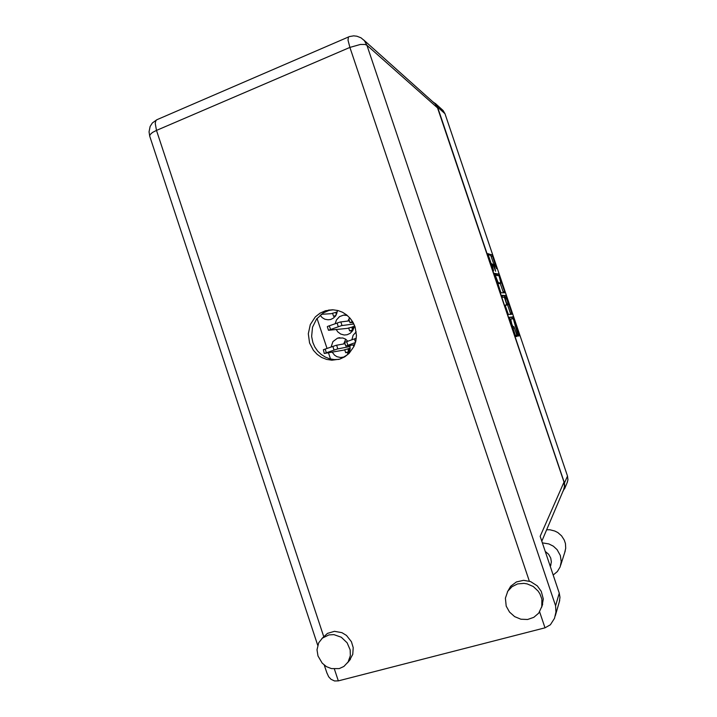 <?xml version="1.0" encoding="UTF-8"?>
<svg xmlns="http://www.w3.org/2000/svg" width="717" height="717" viewBox="0 0 717 717"><rect width="100%" height="100%" fill="white"/><g stroke="black" fill="none" stroke-linecap="round" stroke-linejoin="round"><path stroke-width="1.08" d="M510.665 319.173L511.857 324.29L512.96 326.531L514.125 327.069L517.038 335.619L517.136 336.47L515.711 336.47L509.384 317.299L513.103 316.977L519.341 335.735L518.373 336.049L517.853 335.027L513.542 319.495L512.951 318.733L510.665 319.173M502.079 296.291L502.554 297.277L504.159 297.241L504.75 298.469L506.704 304.573L505.171 305.281L508.317 314.53L512.081 314.27L505.861 295.547L501.882 295.296L502.079 296.291M356.197 331.89L353.114 335.269L351.868 339.75M353.006 344.949L353.956 346.454M346.687 352.45L348.265 353.651M347.79 341.167L345.549 339.159L342.834 337.958L337.528 338.128L332.966 341.543L331.102 346.992M332.249 352.19L334.606 355.193L336.99 356.716L340.602 357.532L343.748 357.039L347.145 354.951L348.973 352.513L350.12 348.552L349.887 345.433M345.711 339.275L343.73 343.927M334.57 316.224L335.045 316.654M320.096 315.211L322.193 317.649L324.926 319.235L328.01 319.818L330.609 319.477L333.315 318.196L335.637 315.91L337.528 310.461M350.586 330.824L351.814 331.81M347.306 315.471L343.524 315.13L339.517 316.618L336.434 319.97L335.242 323.654M336.255 329.596L337.815 331.872L340.7 334.059L344.142 335L347.1 334.74L350.147 333.324L352.576 330.815L353.992 327.57L354.27 324.9M349.618 317.685L347.915 321.064M500.421 291.398L501.111 292.823L504.822 292.832L504.607 291.613L498.575 274.046L494.515 273.311L500.421 291.398M496.585 268.714L495.008 264.923L493.95 264.241L495.662 271.259L493.314 265.191L491.943 263.757L493.556 270.865L487.856 253.612L492.149 254.956L496.585 268.714M562.585 492.14L564.835 487.685L564.494 482.953L437.504 107.012L435.488 103.66L432.629 101.68M435.282 103.454L443.079 110.481L445.015 113.707L567.479 476.088L567.927 479.816L567.03 482.944M493.789 264.206L490.706 255.369L487.972 254.499M497.625 275.579L497.024 274.324L494.578 274.011M499.292 276.708L498.817 275.722L495.429 275.319L495.465 275.776L498.207 282.641L500.816 283.072L499.292 276.708M497.741 283.448L499.453 283.538M503.406 292.832L500.224 283.278M510.692 314.494L510.387 313.347L511.786 312.872M505.234 305.218L506.659 304.725L505.162 305.218M508.165 304.6L507.439 300.844L505.664 297.197L504.786 297.438L506.668 303.291L507.313 304.662L508.165 304.6L506.758 305.083L508.174 304.6M505.79 305.021L507.34 304.671M504.938 297.214L504.23 295.736L505.637 295.252M515.693 336.425L512.521 327.212M512.252 318.868L511.499 317.174L509.357 317.541M515.424 335.484L516.858 335.018L516.33 335.197L516.975 336.524M553.174 575.034L557.387 571.566L560.165 566.887L561.232 561.716L560.327 555.478L557.073 549.652L553.363 546.22L548.872 543.898L542.33 542.823M564.754 552.413L565.704 548.218L565.417 543.585L564.279 540.098L561.581 535.868L557.781 532.552L554.797 530.992L549.939 529.782L546.632 529.782M317.954 655.983L322.166 663.117L326.459 666.586L331.469 668.62L339.258 668.558L343.882 666.452L348.121 661.979L350.344 655.679L350.147 649.898L347.153 642.764L341.328 637.198L333.961 634.635L328.942 634.886L322.372 638.112L318.715 642.817L317.022 649.817L317.954 655.983M349.34 660.635L352.755 654.379L353.203 647.603L351.402 641.715L346.445 635.432L341.946 632.663L334.463 631.274L327.454 633.38L321.861 638.578M506.247 606.107L509.5 612.076L514.618 616.656L520.945 619.246L527.649 619.497L533.842 617.364L538.709 613.125L541.774 606.6L541.837 599.08L539.928 593.828L538.117 591.059L533.242 586.551L527.201 583.88L523.984 583.342L517.62 583.943L512.019 586.667L507.842 591.184L505.395 598.184L506.247 606.107M542.061 605.928L543.262 598.973L541.281 591.31L537.32 585.914L530.553 581.612L523.634 580.349L516.401 581.917L510.638 586.273L507.367 592M355.067 326.988L353.042 322.408L350.183 318.33L346.625 314.915L342.511 312.298L337.994 310.578L333.262 309.825L325.554 310.712L320.042 313.15L315.301 316.932L310.255 324.613L308.265 333.719L309.601 343.004L313.419 350.344L317.147 354.359L321.619 357.433L326.611 359.423L331.899 360.221L339.795 359.1L344.76 356.797L349.089 353.382L353.92 346.535L355.784 341.167L356.43 335.475L355.067 326.988M338.98 359.351L334.256 359.54L329.578 358.751L325.133 357.012L321.099 354.404L317.622 351.034L314.835 347.019L312.854 342.52L311.608 336.443L312.487 327.221L316.538 319.02L323.206 312.962L328.664 310.551L332.356 309.789M545.225 551.418L548.604 554.277L550.737 558.104L551.337 561.94L550.513 565.919M363.627 39.874L435.013 103.804L437.289 107.12L563.983 482.066L564.503 486.458L563.437 490.132M334.391 669.042L338.307 680.881L544.974 627.859L550.405 624.758L554.528 618.359L555.908 612.067L555.576 605.775L559.269 593.129L559.995 597.333L559.314 601.715M338.307 680.881L334.597 680.998L330.967 679.268L328.691 676.74L326.701 672.412M353.866 324.003L341.552 325.617L328.476 330.259L347.404 328.35L354.18 326.54M349.412 320.893L340.127 322.05L327.83 326.325L327.275 326.647L328.476 330.25M354.171 326.585L353.741 328.431M353.606 328.019L352.092 328.198L352.791 326.701M352.549 321.575L349.995 322.65L353.069 322.471M350.201 318.348L348.785 319.02L349.995 322.641M336.918 313.49L335.968 313.428L336.694 312.056L331.29 313.67L321.225 314.306M332.545 313.221L333.566 316.296L335.538 316.054M350.066 346.463L337.322 348.964L324.29 353.508L343.443 350.129L350.138 348.193M344.949 343.703L336.121 345.352L323.385 349.735L324.29 353.499M350.138 348.256L349.851 350.21M349.663 349.636L348.13 349.923L348.82 348.435M355.426 342.565L345.728 346.051L354.709 344.689M356.268 338.245L344.572 342.385L345.728 346.051M529.289 581.173L349.914 47.376L360.355 44.427L364.944 44.409L366.961 45.243L364.299 40.582L360.974 37.84L356.923 36.209L353.696 35.85L349.43 36.576L156.88 119.748L152.398 122.948L150.149 126.425L149.037 131.874L149.79 136.32M156.88 119.748L155.849 120.725L155.257 123.315L156.512 130.377L349.914 47.376L348.041 40.152L348.417 36.97M323.69 636.633L156.512 130.377L152.47 132.511L150.113 134.626L149.71 136.078L317.739 645.264M317.031 318.375L327.033 348.417M328.494 352.818L330.546 358.993M507.511 304.833L510.387 313.347M501.918 295.771L504.23 295.736M506.758 305.083L505.924 305.155M354.055 327.302L353.571 327.355M350.093 348.82L349.645 348.91M559.269 593.129L540.152 536.343L563.983 482.066M348.632 327.92L349.636 330.94L353.006 330.098M353.409 324.048L352.889 322.48M352.092 328.198L352.647 329.883L349.636 330.94M353.158 329.82L352.647 329.883M335.95 315.444L333.566 316.296M336.004 313.553L336.381 314.7M344.698 349.699L345.684 352.647L349.403 351.59M349.296 346.598L348.946 345.576M348.13 349.923L348.686 351.608L345.684 352.647M349.457 351.455L348.686 351.608M509.895 319.432L510.647 319.173M445.015 113.707L437.504 107.012M564.494 482.953L567.479 476.088M490.518 255.127L491.907 254.625M491.199 256.552L492.588 256.059M496.998 274.315L498.396 273.822M497.948 275.624L499.068 275.229M503.155 291.944L504.553 291.46M497.661 283.206L498.521 282.91M500.816 283.072L499.391 283.565L500.798 283.072M504.902 297.107L506.301 296.623M512.44 326.97L513.211 326.71L512.44 326.97M512.458 327.015L513.793 326.567L512.458 327.024M513.031 328.404L514.456 327.92M511.481 317.174L512.879 316.69L511.481 317.174M512.135 318.518L513.533 318.043M517.755 334.74L519.036 334.31M544.974 627.859L539.596 611.861M437.585 107.882L366.961 45.243L555.576 605.775M338.263 326.629L337.053 323.008M342.045 325.518L340.844 321.906M330.519 329.372L329.309 325.76M352.11 321.727L351.563 320.096M336.694 312.056L337.331 312.012M334.032 350.004L332.831 346.392M337.815 348.847L336.614 345.236M326.316 352.692L325.115 349.08M355.533 342.17L354.422 338.854M347.835 345.209L346.625 341.579M344.698 315.068L343.228 315.175M339.885 337.662L338.46 337.868M567.488 481.851L564.512 488.931M492.955 264.501L494.022 264.125M491.172 264.017L491.979 263.731M347.512 662.893L350.407 659.326M541.595 607.326L542.661 604.135M331.586 309.896L328.494 310.058M550.916 564.772L550.306 566.502M559.672 600.461L555.334 615.742M324.281 665.08L327.015 673.388M563.983 488.851L541.792 541.218M560.721 565.139L565.265 550.799"/></g></svg>
